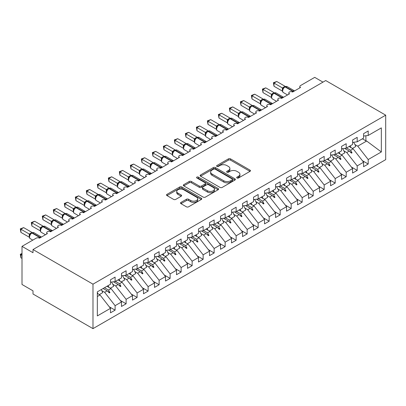 <?xml version="1.0" encoding="UTF-8"?>
<svg xmlns="http://www.w3.org/2000/svg" width="406" height="406" viewBox="0 0 406 406"><rect width="100%" height="100%" fill="white"/><g stroke="black" fill="none" stroke-linecap="round" stroke-linejoin="round"><path stroke-width="0.61" d="M237.008 177.985A1.071 0.619 0 0 0 238.52 177.985L249.994 171.362A1.528 0.883 0 0 0 250.441 170.738A1.528 0.883 0 0 0 249.994 170.114L230.552 158.888A1.528 0.883 0 0 0 228.39 158.888L216.916 165.516A1.071 0.619 0 0 0 216.601 165.952A1.071 0.619 0 0 0 216.916 166.389A1.071 0.619 0 0 0 218.428 166.389L219.915 165.531A4.887 2.822 0 0 1 226.827 165.531L228.446 166.465A4.887 2.822 0 0 1 229.877 168.46A4.887 2.822 0 0 1 228.446 170.454L226.959 171.312A1.071 0.619 0 0 0 226.649 171.748A1.071 0.619 0 0 0 226.959 172.185A1.071 0.619 0 0 0 228.471 172.185L229.958 171.327A4.887 2.822 0 0 1 236.871 171.327L238.489 172.266A4.887 2.822 0 0 1 239.926 174.26A4.887 2.822 0 0 1 238.489 176.255L237.008 177.112A1.071 0.619 0 0 0 236.693 177.549A1.071 0.619 0 0 0 237.008 177.985L237.008 177.112M180.975 202.416A1.528 0.883 0 0 0 180.528 203.041A1.528 0.883 0 0 0 180.975 203.665L186.43 206.811A1.528 0.883 0 0 0 188.587 206.811L201.335 199.453A1.528 0.883 0 0 0 201.782 198.828A1.528 0.883 0 0 0 201.335 198.209L181.893 186.983A1.528 0.883 0 0 0 179.731 186.983L166.988 194.342A1.528 0.883 0 0 0 166.536 194.966A1.528 0.883 0 0 0 166.988 195.585L173.575 199.392A1.528 0.883 0 0 0 175.737 199.392L181.188 196.24A1.528 0.883 0 0 0 181.639 195.621A1.528 0.883 0 0 0 181.188 194.997L177.924 193.109A4.085 2.36 0 0 1 176.727 191.439A4.085 2.36 0 0 1 179.249 189.262A4.085 2.36 0 0 1 183.7 189.775L196.499 197.164A4.085 2.36 0 0 1 197.697 198.828A4.085 2.36 0 0 1 195.174 201.011A4.085 2.36 0 0 1 190.724 200.498L188.587 199.265A1.528 0.883 0 0 0 186.43 199.265L180.975 202.416L180.975 203.665M385.7 115.167L92.984 284.164L92.984 328.637L385.7 159.639L385.7 115.167L325.724 80.54L33.008 249.538L33.008 252.715L22.005 246.361L36.2 238.165A2.334 1.35 180 0 1 39.504 238.165L47.426 233.592A2.334 1.35 0 0 1 46.741 232.638A2.334 1.35 0 0 1 47.319 231.75A2.334 1.35 180 0 1 50.506 231.811L58.428 227.238A2.334 1.35 0 0 1 57.743 226.284A2.334 1.35 0 0 1 58.322 225.396A2.334 1.35 180 0 1 61.509 225.457L69.436 220.884A2.334 1.35 0 0 1 68.751 219.93A2.334 1.35 0 0 1 69.33 219.042A2.334 1.35 180 0 1 72.517 219.103L80.439 214.53A2.334 1.35 0 0 1 79.754 213.576A2.334 1.35 0 0 1 80.332 212.688A2.334 1.35 180 0 1 83.519 212.754L91.441 208.176A2.334 1.35 0 0 1 90.761 207.222A2.334 1.35 0 0 1 91.335 206.339A2.334 1.35 180 0 1 94.522 206.4L102.449 201.823A2.334 1.35 0 0 1 101.764 200.874A2.334 1.35 0 0 1 102.342 199.985A2.334 1.35 180 0 1 105.53 200.046L113.452 195.469A2.334 1.35 0 0 1 112.766 194.52A2.334 1.35 0 0 1 113.345 193.632A2.334 1.35 180 0 1 116.532 193.692L124.454 189.12A2.334 1.35 0 0 1 123.774 188.166A2.334 1.35 0 0 1 124.348 187.278A2.334 1.35 180 0 1 127.535 187.339L135.462 182.766A2.334 1.35 0 0 1 134.777 181.812A2.334 1.35 0 0 1 135.355 180.924A2.334 1.35 180 0 1 138.542 180.985L146.464 176.412A2.334 1.35 0 0 1 145.779 175.458A2.334 1.35 0 0 1 146.358 174.57A2.334 1.35 180 0 1 149.545 174.631L157.467 170.058A2.334 1.35 0 0 1 156.787 169.104A2.334 1.35 0 0 1 157.361 168.216A2.334 1.35 180 0 1 160.553 168.277L168.475 163.704A2.334 1.35 0 0 1 167.79 162.75A2.334 1.35 0 0 1 168.368 161.862A2.334 1.35 180 0 1 171.555 161.923L179.477 157.35A2.334 1.35 0 0 1 178.792 156.396A2.334 1.35 0 0 1 179.371 155.513A2.334 1.35 180 0 1 182.558 155.574L190.48 150.996A2.334 1.35 0 0 1 189.8 150.042A2.334 1.35 0 0 1 190.373 149.159A2.334 1.35 180 0 1 193.566 149.22L201.488 144.643A2.334 1.35 0 0 1 200.803 143.694A2.334 1.35 0 0 1 201.381 142.805A2.334 1.35 180 0 1 204.568 142.866L212.49 138.289A2.334 1.35 0 0 1 211.805 137.34A2.334 1.35 0 0 1 212.384 136.452A2.334 1.35 180 0 1 215.571 136.512L223.493 131.94A2.334 1.35 0 0 1 222.813 130.986A2.334 1.35 0 0 1 223.391 130.098A2.334 1.35 180 0 1 226.578 130.159L234.501 125.586A2.334 1.35 0 0 1 233.815 124.632A2.334 1.35 0 0 1 234.394 123.744A2.334 1.35 180 0 1 237.581 123.805L245.503 119.232A2.334 1.35 0 0 1 244.818 118.278A2.334 1.35 0 0 1 245.397 117.39A2.334 1.35 180 0 1 248.584 117.451L256.511 112.878A2.334 1.35 0 0 1 255.826 111.924A2.334 1.35 0 0 1 256.404 111.036A2.334 1.35 180 0 1 259.591 111.097L267.513 106.524A2.334 1.35 0 0 1 266.828 105.57A2.334 1.35 0 0 1 267.407 104.682A2.334 1.35 180 0 1 270.594 104.748L278.516 100.17A2.334 1.35 0 0 1 277.836 99.216A2.334 1.35 0 0 1 278.409 98.333A2.334 1.35 180 0 1 281.597 98.394L289.524 93.816A2.334 1.35 0 0 1 288.839 92.862A2.334 1.35 0 0 1 289.417 91.979A2.334 1.35 180 0 1 292.604 92.04L300.526 87.463A2.334 1.35 0 0 1 299.841 86.514A2.334 1.35 0 0 1 300.526 85.559L314.721 77.363L322.973 82.129M92.984 284.164L33.008 249.538M220.022 187.42A1.528 0.883 0 0 0 222.183 187.42L234.927 180.061A1.528 0.883 0 0 0 235.373 179.437A1.528 0.883 0 0 0 234.927 178.813L215.484 167.587A1.528 0.883 0 0 0 213.323 167.587L200.579 174.945A1.528 0.883 0 0 0 200.133 175.57A1.528 0.883 0 0 0 200.579 176.194L220.022 187.42M197.28 178.219A1.071 0.619 0 0 1 198.367 178.366L198.367 177.097L218.129 188.511A1.528 0.883 0 0 1 218.58 189.135A1.528 0.883 0 0 1 218.129 189.759L205.385 197.118A1.528 0.883 0 0 1 203.223 197.118L183.781 185.892L189.237 182.766L189.237 181.492L183.781 184.644A1.528 0.883 0 0 0 183.334 185.268A1.528 0.883 0 0 0 183.781 185.892L183.781 184.644M189.237 182.766A1.528 0.883 0 0 1 191.399 182.766L191.399 181.492A1.528 0.883 0 0 0 189.237 181.492M191.399 181.492L199.28 186.044A1.528 0.883 0 0 0 201.442 186.044L205.06 183.959A1.528 0.883 0 0 0 205.507 183.334A1.528 0.883 0 0 0 205.06 182.71L196.854 177.97A1.071 0.619 0 0 1 196.54 177.534A1.071 0.619 0 0 1 197.199 176.965A1.071 0.619 0 0 1 198.367 177.097M97.338 296.517L100.028 294.964L110.483 308.337L97.338 315.924L97.338 291.843L110.483 284.261L110.483 279.78L115.101 277.11L115.101 281.591L110.483 282.165M109.26 306.774L115.101 310.148L115.101 305.672L121.485 301.983L111.031 288.61L106.986 286.276M101.81 290.66L104.646 292.295L115.101 305.672M115.101 281.591L121.485 277.907L121.485 273.426L126.109 270.756L126.109 275.238L121.485 275.811M120.262 300.42L126.109 303.795L126.109 299.318L132.488 295.634L122.033 282.256L117.989 279.922M112.817 284.307L115.654 285.941L126.109 299.318M126.109 275.238L132.488 271.553L132.488 267.072L137.111 264.402L137.111 268.884L132.488 269.457M131.265 294.071L137.111 297.441L137.111 292.965L143.496 289.28L133.041 275.902L128.996 273.568M123.82 277.953L126.657 279.587L137.111 292.965M137.111 268.884L143.496 265.199L143.496 260.718L148.114 258.054L148.114 262.53L143.496 263.108M142.273 287.717L148.114 291.087L148.114 286.611L154.498 282.926L144.044 269.554L139.999 267.214M134.822 271.599L137.659 273.238L148.114 286.611M148.114 262.53L154.498 258.845L154.498 254.364L159.122 251.7L159.122 256.176L154.498 256.754M153.275 281.363L159.122 284.738L159.122 280.257L165.501 276.572L155.046 263.2L151.002 260.865M145.83 265.245L148.667 266.884L159.122 280.257M159.122 256.176L165.501 252.491L165.501 248.015L170.124 245.346L170.124 249.822L165.501 250.4M164.283 275.009L170.124 278.384L170.124 273.903L176.508 270.218L166.054 256.846L162.009 254.511M156.833 258.891L159.67 260.53L170.124 273.903M170.124 249.822L176.508 246.137L176.508 241.661L181.127 238.992L181.127 243.468L176.508 244.047M175.285 268.655L181.127 272.03L181.127 267.549L187.511 263.864L177.057 250.492L173.012 248.157M167.835 252.537L170.672 254.176L181.127 267.549M181.127 243.468L187.511 239.784L187.511 235.307L192.134 232.638L192.134 237.119L187.511 237.693M186.288 262.301L192.134 265.676L192.134 261.195L198.514 257.511L188.059 244.138L184.014 241.803M178.843 246.183L181.68 247.822L192.134 261.195M192.134 237.119L198.514 233.43L198.514 228.954L203.137 226.284L203.137 230.765L198.514 231.339M197.296 255.947L203.137 259.322L203.137 254.841L209.521 251.157L199.067 237.784L195.022 235.45M189.846 239.829L192.683 241.468L203.137 254.841M203.137 230.765L209.521 227.081L209.521 222.6L214.14 219.93L214.14 224.411L209.521 224.985M208.298 249.594L214.14 252.968L214.14 248.492L220.524 244.803L210.069 231.43L206.025 229.096M200.848 233.48L203.685 235.115L214.14 248.492M214.14 224.411L220.524 220.727L220.524 216.246L225.147 213.576L225.147 218.058L220.524 218.631M219.301 243.24L225.147 246.615L225.147 242.138L231.527 238.454L221.072 225.076L217.032 222.742M211.856 227.127L214.693 228.761L225.147 242.138M225.147 218.058L231.527 214.373L231.527 209.892L236.15 207.222L236.15 211.704L231.527 212.282M230.309 236.891L236.15 240.261L236.15 235.784L242.534 232.1L232.08 218.722L228.035 216.388M222.858 220.773L225.695 222.412L236.15 235.784M236.15 211.704L242.534 208.019L242.534 203.538L247.152 200.874L247.152 205.35L242.534 205.928M241.311 230.537L247.152 233.907L247.152 229.431L253.537 225.746L243.082 212.374L239.038 210.034M233.861 214.419L236.703 216.058L247.152 229.431M247.152 205.35L253.537 201.665L253.537 197.184L258.16 194.52L258.16 198.996L253.537 199.574M252.314 224.183L258.16 227.558L258.16 223.077L264.539 219.392L254.09 206.02L250.045 203.685M244.869 208.065L247.706 209.704L258.16 223.077M258.16 198.996L264.539 195.311L264.539 190.835L269.163 188.166L269.163 192.642L264.539 193.22M263.321 217.829L269.163 221.204L269.163 216.723L275.547 213.038L265.093 199.666L261.048 197.331M255.871 201.711L258.708 203.35L269.163 216.723M269.163 192.642L275.547 188.957L275.547 184.481L280.17 181.812L280.17 186.288L275.547 186.867M274.324 211.475L280.17 214.85L280.17 210.369L286.55 206.684L276.095 193.312L272.05 190.977M266.879 195.357L269.716 196.996L280.17 210.369M280.17 186.288L286.55 182.604L286.55 178.127L291.173 175.458L291.173 179.939L286.55 180.513M285.327 205.121L291.173 208.496L291.173 204.015L297.557 200.331L287.103 186.958L283.058 184.623M277.882 189.003L280.719 190.642L291.173 204.015M291.173 179.939L297.557 176.255L297.557 171.774L302.176 169.104L302.176 173.585L297.557 174.159M296.334 198.767L302.176 202.142L302.176 197.661L308.56 193.977L298.105 180.604L294.061 178.27M288.884 182.649L291.721 184.288L302.176 197.661M302.176 173.585L308.56 169.901L308.56 165.42L313.183 162.75L313.183 167.231L308.56 167.805M307.337 192.414L313.183 195.788L313.183 191.312L319.563 187.623L309.108 174.25L305.063 171.916M299.892 176.3L302.729 177.935L313.183 191.312M313.183 167.231L319.563 163.547L319.563 159.066L324.186 156.396L324.186 160.877L319.563 161.451M318.34 186.06L324.186 189.435L324.186 184.958L330.57 181.274L320.116 167.896L316.071 165.562M310.894 169.947L313.731 171.581L324.186 184.958M324.186 160.877L330.57 157.193L330.57 152.712L335.189 150.042L335.189 154.524L330.57 155.102M329.347 179.711L335.189 183.081L335.189 178.604L341.573 174.92L331.118 161.542L327.074 159.208M321.897 163.593L324.734 165.232L335.189 178.604M335.189 154.524L341.573 150.839L341.573 146.358L346.196 143.694L346.196 148.17L341.573 148.748M340.35 173.357L346.196 176.727L346.196 172.251L352.575 168.566L342.121 155.194L338.076 152.854M332.905 157.239L335.742 158.878L346.196 172.251M346.196 148.17L352.575 144.485L352.575 140.004L357.199 137.34L357.199 141.816L352.575 142.394M351.357 167.003L357.199 170.378L357.199 165.897L363.583 162.212L363.583 166.693L368.201 164.024L368.201 159.543L381.341 151.956L366.664 141.024L365.892 140.831L365.892 135.751M343.907 150.885L346.744 152.524L357.199 165.897M357.199 141.816L363.583 138.131L363.583 133.655L368.201 130.986L368.201 135.462L363.583 136.04M362.36 160.649L368.201 164.024M354.91 144.531L357.747 146.17L368.201 159.543M22.005 246.361L22.005 284.479L33.008 290.833L33.008 294.01L92.984 328.637M100.028 294.964L97.338 293.416M115.101 310.148L110.483 312.818L110.483 308.337M126.109 303.795L121.485 306.464L121.485 301.983M137.111 297.441L132.488 300.11L132.488 295.634M148.114 291.087L143.496 293.756L143.496 289.28M159.122 284.738L154.498 287.402L154.498 282.926M170.124 278.384L165.501 281.048L165.501 276.572M181.127 272.03L176.508 274.7L176.508 270.218M192.134 265.676L187.511 268.346L187.511 263.864M203.137 259.322L198.514 261.992L198.514 257.511M214.14 252.968L209.521 255.638L209.521 251.157M225.147 246.615L220.524 249.284L220.524 244.803M236.15 240.261L231.527 242.93L231.527 238.454M247.152 233.907L242.534 236.576L242.534 232.1M258.16 227.558L253.537 230.222L253.537 225.746M269.163 221.204L264.539 223.868L264.539 219.392M280.17 214.85L275.547 217.52L275.547 213.038M291.173 208.496L286.55 211.166L286.55 206.684M302.176 202.142L297.557 204.812L297.557 200.331M313.183 195.788L308.56 198.458L308.56 193.977M324.186 189.435L319.563 192.104L319.563 187.623M335.189 183.081L330.57 185.75L330.57 181.274M346.196 176.727L341.573 179.396L341.573 174.92M357.199 170.378L352.575 173.042L352.575 168.566M368.201 135.462L381.341 127.88L381.341 151.956M104.469 287.727L108.514 290.062L111.031 288.61M104.646 292.295L107.164 290.843L109.376 292.929L109.924 292.609L108.514 290.062M103.119 288.509L107.164 290.843M115.477 281.373L119.521 283.708L122.033 282.256M115.654 285.941L118.166 284.489L120.379 286.575L120.927 286.255L119.521 283.708M113.492 281.789L118.166 284.489M126.479 275.019L130.524 277.359L133.041 275.902M126.657 279.587L129.174 278.135L131.382 280.221L131.935 279.901L130.524 277.359M124.495 275.435L129.174 278.135M137.482 268.67L141.527 271.005L144.044 269.554M137.659 273.238L140.177 271.781L142.389 273.867L142.937 273.553L141.527 271.005M135.502 269.087L140.177 271.781M148.489 262.317L152.534 264.651L155.046 263.2M148.667 266.884L151.179 265.433L153.392 267.513L153.94 267.199L152.534 264.651M146.505 262.733L151.179 265.433M159.492 255.963L163.537 258.297L166.054 256.846M159.67 260.53L162.187 259.079L164.394 261.159L164.948 260.845L163.537 258.297M157.508 256.379L162.187 259.079M170.495 249.609L174.539 251.943L177.057 250.492M170.672 254.176L173.189 252.725L175.402 254.811L175.95 254.491L174.539 251.943M168.515 250.025L173.189 252.725M181.502 243.255L185.547 245.589L188.059 244.138M181.68 247.822L184.192 246.371L186.405 248.457L186.953 248.137L185.547 245.589M179.518 243.671L184.192 246.371M192.505 236.901L196.55 239.235L199.067 237.784M192.683 241.468L195.2 240.017L197.407 242.103L197.961 241.783L196.55 239.235M190.526 237.317L195.2 240.017M203.513 230.547L207.552 232.882L210.069 231.43M203.685 235.115L206.202 233.663L208.415 235.749L208.963 235.429L207.552 232.882M201.528 230.963L206.202 233.663M214.515 224.193L218.56 226.528L221.072 225.076M214.693 228.761L217.21 227.309L219.418 229.395L219.971 229.075L218.56 226.528M212.531 224.609L217.21 227.309M225.518 217.844L229.563 220.179L232.08 218.722M225.695 222.412L228.213 220.955L230.42 223.041L230.973 222.721L229.563 220.179M223.539 218.255L228.213 220.955M236.525 211.49L240.565 213.825L243.082 212.374M236.703 216.058L239.215 214.601L241.428 216.687L241.976 216.373L240.565 213.825M234.541 211.907L239.215 214.601M247.528 205.137L251.573 207.471L254.09 206.02M247.706 209.704L250.223 208.253L252.43 210.333L252.984 210.019L251.573 207.471M245.544 205.553L250.223 208.253M258.531 198.783L262.575 201.117L265.093 199.666M258.708 203.35L261.225 201.899L263.438 203.979L263.986 203.665L262.575 201.117M256.551 199.199L261.225 201.899M269.538 192.429L273.583 194.763L276.095 193.312M269.716 196.996L272.228 195.545L274.441 197.631L274.989 197.311L273.583 194.763M267.554 192.845L272.228 195.545M280.541 186.075L284.586 188.409L287.103 186.958M280.719 190.642L283.236 189.191L285.443 191.277L285.997 190.957L284.586 188.409M278.557 186.491L283.236 189.191M291.544 179.721L295.588 182.055L298.105 180.604M291.721 184.288L294.238 182.837L296.451 184.923L296.999 184.603L295.588 182.055M289.564 180.137L294.238 182.837M302.551 173.367L306.596 175.702L309.108 174.25M302.729 177.935L305.241 176.483L307.454 178.569L308.002 178.249L306.596 175.702M300.567 173.783L305.241 176.483M313.554 167.013L317.599 169.353L320.116 167.896M313.731 171.581L316.249 170.129L318.456 172.215L319.009 171.895L317.599 169.353M311.569 167.429L316.249 170.129M324.556 160.664L328.601 162.999L331.118 161.542M324.734 165.232L327.251 163.775L329.464 165.861L330.012 165.546L328.601 162.999M322.577 161.075L327.251 163.775M335.564 154.31L339.609 156.645L342.121 155.194M335.742 158.878L338.254 157.421L340.467 159.507L341.015 159.193L339.609 156.645M333.58 154.727L338.254 157.421M346.567 147.957L350.611 150.291L353.129 148.84L349.084 146.505M346.744 152.524L349.262 151.073L351.469 153.153L352.022 152.839L350.611 150.291M344.582 148.373L349.262 151.073M353.129 148.84L363.583 162.212M357.747 146.17L366.664 141.024M362.396 138.816L365.892 140.831M349.733 151.514L352.022 152.839M338.731 157.868L341.015 159.193M327.723 164.222L330.012 165.546M316.721 170.576L319.009 171.895M305.713 176.93L308.002 178.249M294.71 183.284L296.999 184.603M283.708 189.638L285.997 190.957M272.7 195.991L274.989 197.311M261.697 202.345L263.986 203.665M250.695 208.694L252.984 210.019M239.687 215.048L241.976 216.373M228.685 221.402L230.973 222.721M217.682 227.756L219.971 229.075M206.674 234.11L208.963 235.429M195.672 240.464L197.961 241.783M184.669 246.818L186.953 248.137M173.661 253.171L175.95 254.491M162.659 259.525L164.948 260.845M151.656 265.874L153.94 267.199M140.649 272.228L142.937 273.553M129.646 278.582L131.935 279.901M118.643 284.936L120.927 286.255M107.636 291.29L109.924 292.609M237.434 178.138L238.489 177.529A4.887 2.822 0 0 0 239.926 175.529L239.926 174.26M229.877 168.46L229.877 169.733A4.887 2.822 0 0 1 228.446 171.728L227.39 172.337M249.974 171.373L230.552 160.157A1.528 0.883 0 0 0 228.39 160.157L217.342 166.536M234.907 180.071L215.484 168.855A1.528 0.883 0 0 0 213.323 168.855L200.6 176.204L200.579 174.945M232.227 179.873A1.071 0.619 0 0 0 232.542 179.437A1.071 0.619 0 0 0 232.227 179L215.16 169.145A1.071 0.619 0 0 0 213.647 169.145L212.084 170.048A4.887 2.822 0 0 0 210.648 172.048A4.887 2.822 0 0 0 212.084 174.042L223.747 180.777A4.887 2.822 0 0 0 230.659 180.777L232.227 179.873L232.227 181.142A1.071 0.619 0 0 0 232.542 180.706L232.542 179.437M210.648 172.048L210.648 173.316A4.887 2.822 0 0 0 212.084 175.311L212.084 174.042M232.227 181.142L230.659 182.045A4.887 2.822 0 0 1 223.747 182.045L212.084 175.311M191.399 182.766L199.28 187.318A1.528 0.883 0 0 0 201.442 187.318L205.06 185.227A1.528 0.883 0 0 0 205.507 184.603L205.507 183.334M198.367 178.366L218.108 189.769M207.466 190.769A4.085 2.36 0 0 0 211.917 191.282A4.085 2.36 0 0 0 214.439 189.1A4.085 2.36 0 0 0 213.241 187.435L208.735 184.831A1.528 0.883 0 0 0 206.573 184.831L202.954 186.917A1.528 0.883 0 0 0 202.508 187.542A1.528 0.883 0 0 0 202.954 188.166L207.466 190.769L207.466 192.043A4.085 2.36 0 0 0 211.917 192.551A4.085 2.36 0 0 0 214.439 190.373L214.439 189.1M202.508 187.542L202.508 188.815A1.528 0.883 0 0 0 202.954 189.44L202.954 188.166M207.466 192.043L202.954 189.44M197.697 198.828L197.697 200.102A4.085 2.36 0 0 1 195.174 202.279A4.085 2.36 0 0 1 190.724 201.772L188.587 200.539A1.528 0.883 0 0 0 186.43 200.539L180.995 203.675M176.727 191.439L176.727 192.713A4.085 2.36 0 0 0 177.924 194.378L177.924 193.109M181.188 194.997L181.188 196.24L177.924 194.378M201.315 199.468L181.893 188.252A1.528 0.883 0 0 0 179.731 188.252L167.008 195.601M274.004 86.26L273.4 82.733L274.004 83.083L276.755 81.494L285.159 86.341L282.403 87.929L274.004 83.083L274.004 86.26L282.358 91.081L282.358 87.904M284.875 86.788A0.776 0.452 -120 0 1 284.976 86.681L287.042 86.554A3.344 1.934 120 0 0 285.367 86.717A0.776 0.452 -120 0 0 284.976 86.681L284.647 86.869A0.776 0.452 60 0 0 284.545 86.98L282.774 89.127C282.221 90.848 282.419 91.984 283.363 92.538L287.549 94.953M283.322 88.523L282.403 87.929M273.4 82.733L276.755 81.494M350.15 145.886A12.449 7.186 60 0 1 351.078 147.652M353.57 142.267A12.449 7.186 60 0 1 355.798 146.505L352.444 148.444M339.147 152.24A12.449 7.186 60 0 1 340.071 154.006M342.568 148.621A12.449 7.186 60 0 1 344.795 152.859L341.441 154.798M328.139 158.594A12.449 7.186 60 0 1 329.068 160.36M331.56 154.975A12.449 7.186 60 0 1 333.788 159.213L330.433 161.152M317.137 164.948A12.449 7.186 60 0 1 318.065 166.714M320.557 161.329A12.449 7.186 60 0 1 322.785 165.567L319.431 167.5M306.129 171.302A12.449 7.186 60 0 1 307.058 173.068M309.555 167.683A12.449 7.186 60 0 1 311.783 171.921L308.423 173.854M263.002 92.609L262.398 89.087L263.002 89.432L265.752 87.848L274.151 92.695L271.401 94.283L263.002 89.432L263.002 92.609L271.35 97.43L271.35 94.258M273.867 93.141A0.776 0.452 -120 0 1 273.974 93.035L276.034 92.908A3.344 1.934 120 0 0 274.365 93.07A0.776 0.452 -120 0 0 273.974 93.035L273.644 93.223A0.776 0.452 60 0 0 273.537 93.334L271.771 95.481A1.71 1.238 18 0 0 271.345 94.278M272.314 94.877L271.401 94.283M262.398 89.087L265.752 87.848M251.999 98.962L251.39 95.44L251.999 95.786L254.75 94.197L263.149 99.049L260.398 100.637L251.999 95.786L251.999 98.962L260.347 103.784L260.347 100.607M262.865 99.495A0.776 0.452 -120 0 1 262.971 99.384L265.032 99.257A3.344 1.934 120 0 0 263.357 99.424A0.776 0.452 -120 0 0 262.971 99.384L262.641 99.577A0.776 0.452 60 0 0 262.535 99.688L260.769 101.835C260.21 103.555 260.408 104.692 261.357 105.245L265.544 107.661M261.312 101.231L260.398 100.637M251.39 95.44L254.75 94.197M240.991 105.316L240.388 101.789L240.991 102.139L243.742 100.551L252.146 105.403L249.391 106.991L240.991 102.139L240.991 105.316L249.345 110.138L249.345 106.961M251.862 105.849A0.776 0.452 -120 0 1 251.964 105.738L254.029 105.611A3.344 1.934 120 0 0 252.354 105.778A0.776 0.452 -120 0 0 251.964 105.738L251.634 105.93A0.776 0.452 60 0 0 251.527 106.042L249.761 108.189A1.71 1.238 18 0 0 249.335 106.986M250.309 107.58L249.391 106.991M240.388 101.789L243.742 100.551M229.989 111.67L229.385 108.143L229.989 108.493L232.739 106.905L241.139 111.757L238.388 113.345L229.989 108.493L229.989 111.67L238.337 116.492L238.337 113.315M240.854 112.203A0.776 0.452 -120 0 1 240.961 112.092L243.021 111.965A3.344 1.934 120 0 0 241.352 112.132A0.776 0.452 -120 0 0 240.961 112.092L240.631 112.284A0.776 0.452 60 0 0 240.525 112.396L238.758 114.543A1.71 1.238 18 0 0 238.332 113.335M239.301 113.934L238.388 113.345M229.385 108.143L232.739 106.905M295.126 177.655A12.449 7.186 60 0 1 296.055 179.422M298.547 174.037A12.449 7.186 60 0 1 300.775 178.27L297.42 180.208M218.981 118.024L218.377 114.497L218.981 114.847L221.737 113.259L230.136 118.11L227.385 119.699L218.981 114.847L218.981 118.024L227.335 122.845L227.335 119.668M229.852 118.557A0.776 0.452 -120 0 1 229.958 118.445L232.019 118.319A3.344 1.934 120 0 0 230.344 118.486A0.776 0.452 -120 0 0 229.958 118.445L229.629 118.638A0.776 0.452 60 0 0 229.522 118.745L227.751 120.897M228.299 120.288L227.385 119.699M218.377 114.497L221.737 113.259M284.124 184.009A12.449 7.186 60 0 1 285.053 185.775M287.544 180.391A12.449 7.186 60 0 1 289.772 184.623L286.418 186.562M207.979 124.378L207.375 120.851L207.979 121.201L210.729 119.613L219.133 124.464L216.378 126.053L207.979 121.201L207.979 124.378L216.332 129.199L216.332 126.022M218.844 124.911A0.776 0.452 -120 0 1 218.951 124.799L221.016 124.672A3.344 1.934 120 0 0 219.341 124.84A0.776 0.452 -120 0 0 218.951 124.799L218.621 124.992A0.776 0.452 60 0 0 218.514 125.099L216.748 127.251A1.71 1.238 18 0 0 216.322 126.043M217.296 126.642L216.378 126.053M207.375 120.851L210.729 119.613M273.116 190.358A12.449 7.186 60 0 1 274.045 192.129M276.542 186.745A12.449 7.186 60 0 1 278.77 190.977L275.41 192.916M196.976 130.732L196.372 127.205L196.976 127.555L199.727 125.967L208.126 130.813L205.375 132.407L196.976 127.555L196.976 130.732L205.324 135.553L205.324 132.376M207.842 131.265A0.776 0.452 -120 0 1 207.948 131.153L210.009 131.026A3.344 1.934 120 0 0 208.339 131.194A0.776 0.452 -120 0 0 207.948 131.153L207.618 131.341A0.776 0.452 60 0 0 207.512 131.453L206.634 132.163M216.413 136.025A0.776 0.452 -120 0 0 216.038 135.64L208.339 131.194L208.009 131.382A0.776 0.452 60 0 0 207.618 131.341L205.746 133.604C205.192 135.32 205.385 136.457 206.334 137.01L210.521 139.431M206.289 132.995L205.375 132.407M196.372 127.205L199.727 125.967M262.114 196.712A12.449 7.186 60 0 1 263.042 198.483M265.534 193.094A12.449 7.186 60 0 1 267.762 197.331L264.407 199.27M185.968 137.086L185.364 133.559L185.968 133.909L188.724 132.32L197.123 137.167L194.372 138.756L185.968 133.909L185.968 137.086L194.322 141.907L194.322 138.73M196.839 137.619A0.776 0.452 -120 0 1 196.946 137.507L199.006 137.38A3.344 1.934 120 0 0 197.331 137.543A0.776 0.452 -120 0 0 196.946 137.507L196.616 137.695A0.776 0.452 60 0 0 196.509 137.807L194.738 139.953C194.185 141.674 194.383 142.81 195.332 143.364L199.519 145.784M195.286 139.349L194.372 138.756M185.364 133.559L188.724 132.32M251.111 203.066A12.449 7.186 60 0 1 252.04 204.832M254.532 199.447A12.449 7.186 60 0 1 256.759 203.685L253.405 205.624M174.966 143.44L174.362 139.913L174.966 140.263L177.716 138.674L186.121 143.521L183.365 145.109L174.966 140.263L174.966 143.44L183.319 148.261L183.309 145.104A1.71 1.238 18 0 1 183.73 146.317L184.278 145.703L183.365 145.109M185.831 143.968A0.776 0.452 -120 0 1 185.938 143.861L188.003 143.734A3.344 1.934 120 0 0 186.329 143.897A0.776 0.452 -120 0 0 185.938 143.861L185.608 144.049A0.776 0.452 60 0 0 185.501 144.16L184.278 145.703M174.362 139.913L177.716 138.674M240.103 209.42A12.449 7.186 60 0 1 241.032 211.186M243.529 205.801A12.449 7.186 60 0 1 245.757 210.039L242.397 211.978M163.963 149.789L163.359 146.267L163.963 146.612L166.714 145.023L175.113 149.875L172.362 151.463L163.963 146.612L163.963 149.789L172.311 154.61L172.311 151.438M174.829 150.321A0.776 0.452 -120 0 1 174.935 150.215L176.996 150.088A3.344 1.934 120 0 0 175.326 150.25A0.776 0.452 -120 0 0 174.935 150.215L174.605 150.403A0.776 0.452 60 0 0 174.499 150.514L172.733 152.661C172.18 154.381 172.372 155.518 173.321 156.071L177.508 158.487M173.276 152.057L172.362 151.463M163.359 146.267L166.714 145.023M229.101 215.774A12.449 7.186 60 0 1 230.029 217.54M232.521 212.155A12.449 7.186 60 0 1 234.749 216.393L231.395 218.332M152.955 156.143L152.351 152.62L152.955 152.966L155.706 151.377L164.11 156.229L161.355 157.817L152.955 152.966L152.955 156.143L161.309 160.964L161.309 157.787M163.826 156.675A0.776 0.452 -120 0 1 163.933 156.564L165.993 156.437A3.344 1.934 120 0 0 164.318 156.604A0.776 0.452 -120 0 0 163.933 156.564L163.598 156.757A0.776 0.452 60 0 0 163.496 156.868L161.725 159.015A1.71 1.238 18 0 0 161.304 157.812M162.273 158.411L161.355 157.817M152.351 152.62L155.706 151.377M218.098 222.128A12.449 7.186 60 0 1 219.027 223.894M221.519 218.509A12.449 7.186 60 0 1 223.747 222.747L220.392 224.68M141.953 162.496L141.349 158.969L141.953 159.319L144.703 157.731L153.108 162.583L150.352 164.171L141.953 159.319L141.953 162.496L150.306 167.318L150.306 164.141M152.818 163.029A0.776 0.452 -120 0 1 152.925 162.918L154.985 162.791A3.344 1.934 120 0 0 153.316 162.958A0.776 0.452 -120 0 0 152.925 162.918L152.595 163.11A0.776 0.452 60 0 0 152.489 163.222L150.722 165.369A1.71 1.238 18 0 0 150.296 164.166M151.265 164.76L150.352 164.171M141.349 158.969L144.703 157.731M207.09 228.482A12.449 7.186 60 0 1 208.019 230.248M210.516 224.863A12.449 7.186 60 0 1 212.744 229.101L209.384 231.034M130.95 168.85L130.346 165.323L130.95 165.673L133.701 164.085L142.1 168.937L139.349 170.525L130.95 165.673L130.95 168.85L139.299 173.672L139.299 170.495M141.816 169.383A0.776 0.452 -120 0 1 141.922 169.272L143.983 169.145A3.344 1.934 120 0 0 142.308 169.312A0.776 0.452 -120 0 0 141.922 169.272L141.592 169.464A0.776 0.452 60 0 0 141.486 169.576L139.72 171.723C139.162 173.438 139.359 174.575 140.309 175.133L144.495 177.549M140.263 171.114L139.349 170.525M130.346 165.323L133.701 164.085M196.088 234.835A12.449 7.186 60 0 1 197.017 236.602M199.508 231.217A12.449 7.186 60 0 1 201.736 235.45L198.382 237.388M119.943 175.204L119.339 171.677L119.943 172.027L122.693 170.439L131.097 175.29L128.342 176.879L119.943 172.027L119.943 175.204L128.296 180.025L128.296 176.849M130.813 175.737A0.776 0.452 -120 0 1 130.915 175.625L132.98 175.499A3.344 1.934 120 0 0 131.305 175.666A0.776 0.452 -120 0 0 130.915 175.625L130.585 175.818A0.776 0.452 60 0 0 130.483 175.925L128.712 178.077A1.71 1.238 18 0 0 128.286 176.869M129.26 177.468L128.342 176.879M119.339 171.677L122.693 170.439M185.085 241.189A12.449 7.186 60 0 1 186.009 242.955M188.506 237.571A12.449 7.186 60 0 1 190.734 241.803L187.379 243.742M108.94 181.558L108.336 178.031L108.94 178.381L111.691 176.793L120.095 181.644L117.339 183.233L108.94 178.381L108.94 181.558L117.293 186.379L117.293 183.202M119.806 182.091A0.776 0.452 -120 0 1 119.912 181.979L121.973 181.852A3.344 1.934 120 0 0 120.303 182.02A0.776 0.452 -120 0 0 119.912 181.979L119.582 182.172A0.776 0.452 60 0 0 119.476 182.279L117.71 184.431C117.156 186.146 117.349 187.283 118.298 187.836L122.485 190.257M118.253 183.822L117.339 183.233M108.336 178.031L111.691 176.793M174.078 247.538A12.449 7.186 60 0 1 175.006 249.309M177.503 243.925A12.449 7.186 60 0 1 179.731 248.157L176.371 250.096M97.937 187.912L97.328 184.385L97.937 184.735L100.688 183.147L109.087 187.993L106.336 189.587L97.937 184.735L97.937 187.912L106.286 192.733L106.286 189.556M108.803 188.445A0.776 0.452 -120 0 1 108.909 188.333L110.97 188.206A3.344 1.934 120 0 0 109.295 188.369A0.776 0.452 -120 0 0 108.909 188.333L108.58 188.521A0.776 0.452 60 0 0 108.473 188.633L106.707 190.779C106.149 192.5 106.347 193.637 107.296 194.19L111.483 196.611M107.25 190.175L106.336 189.587M97.328 184.385L100.688 183.147M163.075 253.892A12.449 7.186 60 0 1 164.004 255.663M166.496 250.274A12.449 7.186 60 0 1 168.723 254.511L165.369 256.45M86.93 194.266L86.326 190.739L86.93 191.089L89.68 189.5L98.085 194.347L95.329 195.936L86.93 191.089L86.93 194.266L95.283 199.087L95.273 195.931A1.71 1.238 18 0 1 95.694 197.143L96.247 196.529L95.329 195.936M97.8 194.799A0.776 0.452 -120 0 1 97.902 194.687L99.967 194.56A3.344 1.934 120 0 0 98.293 194.723A0.776 0.452 -120 0 0 97.902 194.687L97.572 194.875A0.776 0.452 60 0 0 97.47 194.987L96.247 196.529M86.326 190.739L89.68 189.5M152.072 260.246A12.449 7.186 60 0 1 152.996 262.012M155.493 256.628A12.449 7.186 60 0 1 157.721 260.865L154.366 262.804M75.927 200.62L75.323 197.093L75.927 197.443L78.678 195.854L87.077 200.701L84.326 202.29L75.927 197.443L75.927 200.62L84.275 205.441L84.275 202.264M86.793 201.148A0.776 0.452 -120 0 1 86.899 201.041L88.96 200.914A3.344 1.934 120 0 0 87.29 201.077A0.776 0.452 -120 0 0 86.899 201.041L86.569 201.229A0.776 0.452 60 0 0 86.463 201.34L84.697 203.487C84.144 205.208 84.336 206.344 85.285 206.898L89.472 209.313M85.24 202.883L84.326 202.29M75.323 197.093L78.678 195.854M141.065 266.6A12.449 7.186 60 0 1 141.993 268.366M144.485 262.981A12.449 7.186 60 0 1 146.718 267.219L143.359 269.158M64.924 206.969L64.315 203.447L64.924 203.792L67.675 202.203L76.074 207.055L73.324 208.643L64.924 203.792L64.924 206.969L73.273 211.79L73.273 208.613M75.79 207.502A0.776 0.452 -120 0 1 75.897 207.395L77.957 207.263A3.344 1.934 120 0 0 76.282 207.43A0.776 0.452 -120 0 0 75.897 207.395L75.567 207.583A0.776 0.452 60 0 0 75.46 207.694L73.694 209.841A1.71 1.238 18 0 0 73.268 208.638M74.237 209.237L73.324 208.643M64.315 203.447L67.675 202.203M130.062 272.954A12.449 7.186 60 0 1 130.991 274.72M133.483 269.335A12.449 7.186 60 0 1 135.711 273.573L132.356 275.512M53.917 213.323L53.313 209.8L53.917 210.146L56.667 208.557L65.072 213.409L62.316 214.997L53.917 210.146L53.917 213.323L62.27 218.144L62.27 214.967M64.787 213.855A0.776 0.452 -120 0 1 64.889 213.744L66.954 213.617A3.344 1.934 120 0 0 65.28 213.784A0.776 0.452 -120 0 0 64.889 213.744L64.559 213.937A0.776 0.452 60 0 0 64.453 214.048L63.58 214.759M73.359 218.621A0.776 0.452 -120 0 0 72.984 218.23L65.28 213.784L64.95 213.977A0.776 0.452 60 0 0 64.559 213.937L62.686 216.195A1.71 1.238 18 0 0 62.26 214.992M63.234 215.591L62.316 214.997M53.313 209.8L56.667 208.557M119.059 279.308A12.449 7.186 60 0 1 119.983 281.074M122.48 275.689A12.449 7.186 60 0 1 124.708 279.927L121.348 281.86M42.914 219.676L42.31 216.149L42.914 216.499L45.665 214.911L54.064 219.763L51.313 221.351L42.914 216.499L42.914 219.676L51.263 224.498L51.263 221.321M53.78 220.209A0.776 0.452 -120 0 1 53.886 220.098L55.947 219.971A3.344 1.934 120 0 0 54.277 220.138A0.776 0.452 -120 0 0 53.886 220.098L53.556 220.291A0.776 0.452 60 0 0 53.45 220.402L51.684 222.549C51.131 224.264 51.323 225.401 52.272 225.959L56.459 228.375M52.227 221.94L51.313 221.351M42.31 216.149L45.665 214.911M108.052 285.662A12.449 7.186 60 0 1 108.981 287.428M111.472 282.043A12.449 7.186 60 0 1 113.7 286.281L110.346 288.214M31.907 226.03L31.303 222.503L31.907 222.853L34.662 221.265L43.061 226.117L40.311 227.705L31.907 222.853L31.907 226.03L40.26 230.852L40.26 227.675M42.777 226.563A0.776 0.452 -120 0 1 42.884 226.452L44.944 226.325A3.344 1.934 120 0 0 43.269 226.492A0.776 0.452 -120 0 0 42.884 226.452L42.554 226.644A0.776 0.452 60 0 0 42.447 226.751L40.681 228.903A1.71 1.238 18 0 0 40.255 227.695M41.224 228.294L40.311 227.705M31.303 222.503L34.662 221.265M22.005 253.983L20.904 254.623L22.005 255.257M20.904 257.8L20.3 254.273L20.904 254.623L20.904 257.8L22.005 258.434M20.3 254.273L22.005 253.476M97.338 292.528A12.449 7.186 60 0 1 97.978 293.782M101.231 289.6A12.449 7.186 60 0 1 102.698 292.63L99.343 294.568M20.904 232.384L20.3 228.857L20.904 229.207L23.655 227.619L32.059 232.471L29.303 234.059L20.904 229.207L20.904 232.384L29.257 237.205L29.257 234.029M31.769 232.917A0.776 0.452 -120 0 1 31.876 232.805L33.942 232.679A3.344 1.934 120 0 0 32.267 232.846A0.776 0.452 -120 0 0 31.876 232.805L31.546 232.998A0.776 0.452 60 0 0 31.44 233.105L30.567 233.815M40.346 237.677A0.776 0.452 -120 0 0 39.971 237.292L32.267 232.846L31.937 233.034A0.776 0.452 60 0 0 31.546 232.998L29.674 235.257C29.12 236.972 29.318 238.109 30.262 238.667L32.8 240.129M30.222 234.648L29.303 234.059M20.3 228.857L23.655 227.619M238.489 177.529L238.489 176.255M226.959 172.185L226.959 171.312M228.446 171.728L228.446 170.454M216.916 166.389L216.916 165.516M228.39 160.157L228.39 158.888M230.552 160.157L230.552 158.888M249.994 171.362L249.994 170.114M213.323 168.855L213.323 167.587M215.484 168.855L215.484 167.587M234.927 180.061L234.927 178.813M223.747 182.045L223.747 180.777M230.659 182.045L230.659 180.777M199.28 187.318L199.28 186.044M201.442 187.318L201.442 186.044M205.06 185.227L205.06 183.959M218.129 189.759L218.129 188.511M186.43 200.539L186.43 199.265M188.587 200.539L188.587 199.265M190.724 201.772L190.724 200.498M166.988 195.585L166.988 194.342M179.731 188.252L179.731 186.983M181.893 188.252L181.893 186.983M201.335 199.453L201.335 198.209M293.447 91.553A0.776 0.452 -120 0 0 293.071 91.167A3.344 1.934 -60 0 1 294.553 90.914M292.107 91.822A3.344 1.934 -60 0 1 292.741 91.355L293.071 91.167L285.367 86.717L285.037 86.909A3.344 1.934 120 0 0 282.672 91.005A3.344 1.934 120 0 0 283.363 92.538M283.667 87.691L284.647 86.869A0.776 0.452 60 0 1 285.037 86.909L292.741 91.355A0.776 0.452 60 0 1 293.117 91.741M284.286 87.112A1.71 0.99 60 0 1 283.784 86.95M284.058 87.3A1.71 0.99 60 0 1 283.454 87.138M282.769 89.137A1.71 1.238 18 0 0 282.348 87.924M282.439 97.907A0.776 0.452 -120 0 0 282.068 97.521A3.344 1.934 -60 0 1 283.55 97.267M281.104 98.176A3.344 1.934 -60 0 1 281.734 97.709L282.068 97.521L274.365 93.07L274.035 93.263A3.344 1.934 120 0 0 271.665 97.359A3.344 1.934 120 0 0 272.36 98.891L276.547 101.307M272.659 94.045L273.644 93.223A0.776 0.452 60 0 1 274.035 93.263L281.734 97.709A0.776 0.452 60 0 1 282.109 98.095M273.284 93.466A1.71 0.99 60 0 1 272.781 93.299M273.05 93.654A1.71 0.99 60 0 1 272.451 93.492M271.436 104.261A0.776 0.452 -120 0 0 271.061 103.87A3.344 1.934 -60 0 1 272.543 103.621M270.097 104.53A3.344 1.934 -60 0 1 270.731 104.063L271.061 103.87L263.357 99.424L263.027 99.617A3.344 1.934 120 0 0 260.662 103.713A3.344 1.934 120 0 0 261.357 105.245M261.657 100.399L262.641 99.577A0.776 0.452 60 0 1 263.027 99.617L270.731 104.063A0.776 0.452 60 0 1 271.106 104.449M262.276 99.82A1.71 0.99 60 0 1 261.774 99.653M262.048 100.008A1.71 0.99 60 0 1 261.444 99.846M260.764 101.845A1.71 1.238 18 0 0 260.342 100.632M260.434 110.615A0.776 0.452 -120 0 0 260.058 110.224A3.344 1.934 -60 0 1 261.54 109.97M259.094 110.879A3.344 1.934 -60 0 1 259.728 110.417L260.058 110.224L252.354 105.778L252.024 105.971A3.344 1.934 120 0 0 249.66 110.067A3.344 1.934 120 0 0 250.35 111.599L254.537 114.015M250.654 106.753L251.634 105.93A0.776 0.452 60 0 1 252.024 105.971L259.728 110.417A0.776 0.452 60 0 1 260.104 110.802M251.273 106.169A1.71 0.99 60 0 1 250.771 106.007M251.04 106.362A1.71 0.99 60 0 1 250.441 106.199M249.426 116.964A0.776 0.452 -120 0 0 249.051 116.578A3.344 1.934 -60 0 1 250.538 116.324M248.091 117.232A3.344 1.934 -60 0 1 248.721 116.771L249.051 116.578L241.352 112.132L241.022 112.32A3.344 1.934 120 0 0 238.652 116.42A3.344 1.934 120 0 0 239.347 117.953L243.534 120.369M239.647 113.107L240.631 112.284A0.776 0.452 60 0 1 241.022 112.32L248.721 116.771A0.776 0.452 60 0 1 249.096 117.156M240.271 112.523A1.71 0.99 60 0 1 239.768 112.36M240.037 112.716A1.71 0.99 60 0 1 239.438 112.553M238.423 123.317A0.776 0.452 -120 0 0 238.048 122.932A3.344 1.934 -60 0 1 239.53 122.678M237.084 123.586A3.344 1.934 -60 0 1 237.718 123.125L238.048 122.932L230.344 118.486L230.014 118.674A3.344 1.934 120 0 0 227.649 122.774A3.344 1.934 120 0 0 228.345 124.307L232.531 126.723M228.644 119.46L229.629 118.638A0.776 0.452 60 0 1 230.014 118.674L237.718 123.125A0.776 0.452 60 0 1 238.094 123.51M229.263 118.877A1.71 0.99 60 0 1 228.761 118.714M229.035 119.07A1.71 0.99 60 0 1 228.431 118.907M227.751 120.907A1.71 1.238 18 0 0 227.33 119.689M227.421 129.671A0.776 0.452 -120 0 0 227.045 129.286A3.344 1.934 -60 0 1 228.527 129.032M226.081 129.94A3.344 1.934 -60 0 1 226.715 129.473L227.045 129.286L219.341 124.84L219.012 125.028A3.344 1.934 120 0 0 216.647 129.128A3.344 1.934 120 0 0 217.337 130.656L221.524 133.077M217.641 125.814L218.621 124.992A0.776 0.452 60 0 1 219.012 125.028L226.715 129.473A0.776 0.452 60 0 1 227.091 129.864M218.261 125.231A1.71 0.99 60 0 1 217.758 125.068M218.027 125.418A1.71 0.99 60 0 1 217.428 125.256M215.078 136.294A3.344 1.934 -60 0 1 215.708 135.827L216.038 135.64A3.344 1.934 -60 0 1 217.525 135.386M216.083 136.218A0.776 0.452 60 0 0 215.708 135.827L208.009 131.382A3.344 1.934 120 0 0 205.639 135.482A3.344 1.934 120 0 0 206.334 137.01M207.258 131.585A1.71 0.99 60 0 1 206.755 131.422M207.024 131.772A1.71 0.99 60 0 1 206.426 131.61M205.74 133.615A1.71 1.238 18 0 0 205.319 132.397M205.411 142.379A0.776 0.452 -120 0 0 205.035 141.993A3.344 1.934 -60 0 1 206.517 141.74M204.071 142.648A3.344 1.934 -60 0 1 204.705 142.181L205.035 141.993L197.331 137.543L197.001 137.735A3.344 1.934 120 0 0 194.636 141.831A3.344 1.934 120 0 0 195.332 143.364M195.631 138.517L196.616 137.695A0.776 0.452 60 0 1 197.001 137.735L204.705 142.181A0.776 0.452 60 0 1 205.081 142.572M196.25 137.939A1.71 0.99 60 0 1 195.748 137.776M196.022 138.126A1.71 0.99 60 0 1 195.418 137.964M194.738 139.969A1.71 1.238 18 0 0 194.317 138.75M194.408 148.733A0.776 0.452 -120 0 0 194.032 148.347A3.344 1.934 -60 0 1 195.514 148.094M193.068 149.002A3.344 1.934 -60 0 1 193.703 148.535L194.032 148.347L186.329 143.897L185.999 144.089A3.344 1.934 120 0 0 183.634 148.185A3.344 1.934 120 0 0 184.324 149.718L188.511 152.133M184.628 144.871L185.608 144.049A0.776 0.452 60 0 1 185.999 144.089L193.703 148.535A0.776 0.452 60 0 1 194.078 148.921M185.248 144.292A1.71 0.99 60 0 1 184.745 144.13M185.014 144.48A1.71 0.99 60 0 1 184.415 144.318M183.4 155.087A0.776 0.452 -120 0 0 183.025 154.696A3.344 1.934 -60 0 1 184.512 154.447M182.066 155.356A3.344 1.934 -60 0 1 182.695 154.889L183.025 154.696L175.326 150.25L174.991 150.443A3.344 1.934 120 0 0 172.626 154.539A3.344 1.934 120 0 0 173.321 156.071M173.621 151.225L174.605 150.403A0.776 0.452 60 0 1 174.991 150.443L182.695 154.889A0.776 0.452 60 0 1 183.07 155.275M174.24 150.646A1.71 0.99 60 0 1 173.743 150.479M174.012 150.834A1.71 0.99 60 0 1 173.413 150.672M172.728 152.671A1.71 1.238 18 0 0 172.306 151.458M172.398 161.441A0.776 0.452 -120 0 0 172.022 161.05A3.344 1.934 -60 0 1 173.504 160.801M171.058 161.71A3.344 1.934 -60 0 1 171.692 161.243L172.022 161.05L164.318 156.604L163.988 156.797A3.344 1.934 120 0 0 161.624 160.893A3.344 1.934 120 0 0 162.314 162.425L166.501 164.841M162.618 157.579L163.598 156.757A0.776 0.452 60 0 1 163.988 156.797L171.692 161.243A0.776 0.452 60 0 1 172.068 161.629M163.237 157A1.71 0.99 60 0 1 162.735 156.833M163.009 157.188A1.71 0.99 60 0 1 162.405 157.026M161.395 167.795A0.776 0.452 -120 0 0 161.02 167.404A3.344 1.934 -60 0 1 162.501 167.15M160.055 168.059A3.344 1.934 -60 0 1 160.69 167.597L161.02 167.404L153.316 162.958L152.986 163.146A3.344 1.934 120 0 0 150.621 167.247A3.344 1.934 120 0 0 151.311 168.779L155.498 171.195M151.611 163.933L152.595 163.11A0.776 0.452 60 0 1 152.986 163.146L160.69 167.597A0.776 0.452 60 0 1 161.065 167.982M152.235 163.349A1.71 0.99 60 0 1 151.732 163.187M152.001 163.542A1.71 0.99 60 0 1 151.402 163.379M150.387 174.144A0.776 0.452 -120 0 0 150.012 173.758A3.344 1.934 -60 0 1 151.499 173.504M149.053 174.413A3.344 1.934 -60 0 1 149.682 173.951L150.012 173.758L142.308 169.312L141.978 169.5A3.344 1.934 120 0 0 139.613 173.601A3.344 1.934 120 0 0 140.309 175.133M140.608 170.287L141.592 169.464A0.776 0.452 60 0 1 141.978 169.5L149.682 173.951A0.776 0.452 60 0 1 150.058 174.336M141.227 169.703A1.71 0.99 60 0 1 140.73 169.541M140.999 169.896A1.71 0.99 60 0 1 140.395 169.733M139.715 171.733A1.71 1.238 18 0 0 139.294 170.515M139.385 180.497A0.776 0.452 -120 0 0 139.009 180.112A3.344 1.934 -60 0 1 140.491 179.858L132.98 175.499M138.045 180.766A3.344 1.934 -60 0 1 138.679 180.305L139.009 180.112L131.305 175.666L130.976 175.854A3.344 1.934 120 0 0 128.611 179.954A3.344 1.934 120 0 0 129.301 181.487L133.488 183.903M129.605 176.64L130.585 175.818A0.776 0.452 60 0 1 130.976 175.854L138.679 180.305A0.776 0.452 60 0 1 139.055 180.69M130.225 176.057A1.71 0.99 60 0 1 129.722 175.894M129.996 176.25A1.71 0.99 60 0 1 129.392 176.082M128.382 186.851A0.776 0.452 -120 0 0 128.007 186.466A3.344 1.934 -60 0 1 129.489 186.212M127.042 187.12A3.344 1.934 -60 0 1 127.677 186.653L128.007 186.466L120.303 182.02L119.973 182.208A3.344 1.934 120 0 0 117.608 186.308A3.344 1.934 120 0 0 118.298 187.836M118.603 182.989L119.582 182.172A0.776 0.452 60 0 1 119.973 182.208L127.677 186.653A0.776 0.452 60 0 1 128.047 187.044M119.222 182.411A1.71 0.99 60 0 1 118.719 182.248M118.988 182.599A1.71 0.99 60 0 1 118.39 182.436M117.704 184.441A1.71 1.238 18 0 0 117.283 183.223M117.375 193.205A0.776 0.452 -120 0 0 116.999 192.82A3.344 1.934 -60 0 1 118.486 192.566M116.04 193.474A3.344 1.934 -60 0 1 116.669 193.007L116.999 192.82L109.295 188.369L108.965 188.562A3.344 1.934 120 0 0 106.6 192.662A3.344 1.934 120 0 0 107.296 194.19M107.595 189.343L108.58 188.521A0.776 0.452 60 0 1 108.965 188.562L116.669 193.007A0.776 0.452 60 0 1 117.045 193.398M108.214 188.765A1.71 0.99 60 0 1 107.712 188.602M107.986 188.952A1.71 0.99 60 0 1 107.382 188.79M106.702 190.795A1.71 1.238 18 0 0 106.281 189.577M106.372 199.559A0.776 0.452 -120 0 0 105.996 199.173A3.344 1.934 -60 0 1 107.478 198.92L99.967 194.56M105.032 199.828A3.344 1.934 -60 0 1 105.667 199.361L105.996 199.173L98.293 194.723L97.963 194.916A3.344 1.934 120 0 0 95.598 199.011A3.344 1.934 120 0 0 96.288 200.544L100.475 202.964M96.592 195.697L97.572 194.875A0.776 0.452 60 0 1 97.963 194.916L105.667 199.361A0.776 0.452 60 0 1 106.042 199.747M97.212 195.119A1.71 0.99 60 0 1 96.709 194.956M96.983 195.306A1.71 0.99 60 0 1 96.379 195.144M95.364 205.913A0.776 0.452 -120 0 0 94.994 205.527A3.344 1.934 -60 0 1 96.476 205.274M94.03 206.182A3.344 1.934 -60 0 1 94.664 205.715L94.994 205.527L87.29 201.077L86.96 201.269A3.344 1.934 120 0 0 84.59 205.365A3.344 1.934 120 0 0 85.285 206.898M85.585 202.051L86.569 201.229A0.776 0.452 60 0 1 86.96 201.269L94.664 205.715A0.776 0.452 60 0 1 95.034 206.101M86.209 201.472A1.71 0.99 60 0 1 85.707 201.305M85.976 201.66A1.71 0.99 60 0 1 85.377 201.498M84.692 203.497A1.71 1.238 18 0 0 84.27 202.284M84.362 212.267A0.776 0.452 -120 0 0 83.986 211.876A3.344 1.934 -60 0 1 85.468 211.627M83.022 212.536A3.344 1.934 -60 0 1 83.656 212.069L83.986 211.876L76.282 207.43L75.952 207.623A3.344 1.934 120 0 0 73.587 211.719A3.344 1.934 120 0 0 74.283 213.251L78.47 215.667M74.582 208.405L75.567 207.583A0.776 0.452 60 0 1 75.952 207.623L83.656 212.069A0.776 0.452 60 0 1 84.032 212.455M75.201 207.826A1.71 0.99 60 0 1 74.699 207.659M74.973 208.014A1.71 0.99 60 0 1 74.369 207.852M72.019 218.89A3.344 1.934 -60 0 1 72.654 218.423L72.984 218.23A3.344 1.934 -60 0 1 74.465 217.981L66.954 213.617M73.029 218.809A0.776 0.452 60 0 0 72.654 218.423L64.95 213.977A3.344 1.934 120 0 0 62.585 218.073A3.344 1.934 120 0 0 63.275 219.605L67.462 222.021M64.199 214.18A1.71 0.99 60 0 1 63.696 214.013M63.97 214.368A1.71 0.99 60 0 1 63.366 214.206M62.351 224.97A0.776 0.452 -120 0 0 61.981 224.584A3.344 1.934 -60 0 1 63.463 224.33M61.017 225.239A3.344 1.934 -60 0 1 61.646 224.777L61.981 224.584L54.277 220.138L53.947 220.326A3.344 1.934 120 0 0 51.577 224.427A3.344 1.934 120 0 0 52.272 225.959M52.572 221.113L53.556 220.291A0.776 0.452 60 0 1 53.947 220.326L61.646 224.777A0.776 0.452 60 0 1 62.022 225.163M53.196 220.529A1.71 0.99 60 0 1 52.694 220.367M52.963 220.722A1.71 0.99 60 0 1 52.364 220.559M51.679 222.559A1.71 1.238 18 0 0 51.257 221.346M51.349 231.324A0.776 0.452 -120 0 0 50.973 230.938A3.344 1.934 -60 0 1 52.455 230.684M50.009 231.593A3.344 1.934 -60 0 1 50.643 231.131L50.973 230.938L43.269 226.492L42.94 226.68A3.344 1.934 120 0 0 40.575 230.781A3.344 1.934 120 0 0 41.27 232.313L45.457 234.729M41.569 227.467L42.554 226.644A0.776 0.452 60 0 1 42.94 226.68L50.643 231.131A0.776 0.452 60 0 1 51.019 231.516M42.188 226.883A1.71 0.99 60 0 1 41.686 226.721M41.96 227.076A1.71 0.99 60 0 1 41.356 226.913M39.006 237.946A3.344 1.934 -60 0 1 39.641 237.485L39.971 237.292A3.344 1.934 -60 0 1 41.453 237.038L33.942 232.679M40.016 237.87A0.776 0.452 60 0 0 39.641 237.485L31.937 233.034A3.344 1.934 120 0 0 29.572 237.134A3.344 1.934 120 0 0 30.262 238.667M31.186 233.237A1.71 0.99 60 0 1 30.683 233.074M30.952 233.425A1.71 0.99 60 0 1 30.354 233.262M29.668 235.267A1.71 1.238 18 0 0 29.247 234.049M299.841 87.858L299.841 86.514M288.839 94.212L288.839 92.862M277.836 100.566L277.836 99.216M266.828 106.92L266.828 105.57M255.826 113.274L255.826 111.924M244.818 119.628L244.818 118.278M233.815 125.977L233.815 124.632M222.813 132.331L222.813 130.986M211.805 138.685L211.805 137.34M200.803 145.038L200.803 143.694M189.8 151.392L189.8 150.042M178.792 157.746L178.792 156.396M167.79 164.1L167.79 162.75M156.787 170.454L156.787 169.104M145.779 176.808L145.779 175.458M134.777 183.157L134.777 181.812M123.774 189.511L123.774 188.166M112.766 195.865L112.766 194.52M101.764 202.218L101.764 200.874M90.761 208.572L90.761 207.222M79.754 214.926L79.754 213.576M68.751 221.28L68.751 219.93M57.743 227.634L57.743 226.284M46.741 233.988L46.741 232.638M287.042 86.554L294.573 90.903M276.034 92.908L283.571 97.252M271.771 95.481C271.218 97.201 271.411 98.338 272.36 98.891M265.032 99.257L272.563 103.606M254.029 105.611L261.56 109.96M249.761 108.189C249.208 109.904 249.406 111.041 250.35 111.599M243.021 111.965L250.558 116.314M238.758 114.543C238.205 116.258 238.398 117.395 239.347 117.953M232.019 118.319L239.55 122.668M227.756 120.897C227.198 122.612 227.396 123.749 228.345 124.307M221.016 124.672L228.548 129.022M216.748 127.251C216.195 128.966 216.393 130.103 217.337 130.656M210.009 131.026L217.545 135.376M199.006 137.38L206.537 141.73M188.003 143.734L195.535 148.083M183.735 146.307C183.182 148.028 183.38 149.164 184.324 149.718M176.996 150.088L184.527 154.432M165.993 156.437L173.524 160.786M161.725 159.015C161.172 160.735 161.37 161.872 162.314 162.425M154.985 162.791L162.522 167.14M150.722 165.369C150.169 167.084 150.367 168.221 151.311 168.779M143.983 169.145L151.514 173.494M128.712 178.077C128.159 179.792 128.357 180.929 129.301 181.487M121.973 181.852L129.509 186.202M110.97 188.206L118.501 192.556M95.699 197.133C95.146 198.854 95.344 199.991 96.288 200.544M88.96 200.914L96.496 205.263M77.957 207.263L85.488 211.612M73.694 209.841C73.136 211.562 73.334 212.698 74.283 213.251M62.686 216.195C62.133 217.915 62.331 219.047 63.275 219.605M55.947 219.971L63.483 224.32M44.944 226.325L52.475 230.674M40.681 228.903C40.123 230.618 40.321 231.755 41.27 232.313"/></g></svg>
